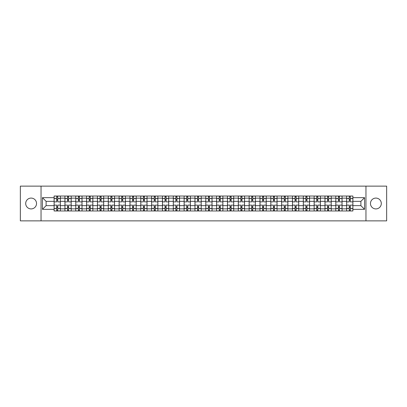 <?xml version="1.0" encoding="UTF-8"?>
<svg xmlns="http://www.w3.org/2000/svg" width="407" height="407" viewBox="0 0 407 407"><rect width="100%" height="100%" fill="white"/><g stroke="black" fill="none" stroke-linecap="round" stroke-linejoin="round"><path stroke-width="0.61" d="M375.885 198.082A5.418 5.418 0 0 0 370.467 203.5A5.418 5.418 0 0 0 375.885 208.918A5.418 5.418 0 0 0 381.303 203.5A5.418 5.418 0 0 0 375.885 198.082M31.115 198.082A5.418 5.418 0 0 0 25.697 203.5A5.418 5.418 0 0 0 31.115 208.918A5.418 5.418 0 0 0 36.533 203.5A5.418 5.418 0 0 0 31.115 198.082M365.954 220.864L386.65 220.864L386.65 186.136L20.35 186.136L20.35 220.864L365.954 220.864L365.954 186.136M64.942 210.968L64.942 198.153L60.353 198.153L60.353 210.968M60.353 198.153L60.353 196.032M64.942 198.153L64.942 196.032M71.189 196.032L71.189 210.968M75.773 210.968L75.773 196.032M82.026 196.032L82.026 210.968M86.61 210.968L86.61 196.032M92.862 196.032L92.862 210.968M97.446 210.968L97.446 196.032M103.693 196.032L103.693 210.968M108.277 210.968L108.277 196.032M114.53 196.032L114.53 210.968M119.114 210.968L119.114 196.032M125.366 196.032L125.366 210.968M129.95 210.968L129.95 196.032M136.197 196.032L136.197 210.968M140.781 210.968L140.781 196.032M147.034 196.032L147.034 210.968M151.618 210.968L151.618 196.032M157.87 196.032L157.87 210.968M162.454 210.968L162.454 196.032M168.702 196.032L168.702 210.968M173.285 210.968L173.285 196.032M179.538 196.032L179.538 210.968M184.122 210.968L184.122 196.032M190.374 196.032L190.374 210.968M194.958 210.968L194.958 196.032M201.206 196.032L201.206 210.968M205.794 210.968L205.794 196.032M212.042 196.032L212.042 210.968M216.626 210.968L216.626 196.032M222.878 196.032L222.878 210.968M227.462 210.968L227.462 196.032M233.715 196.032L233.715 210.968M238.299 210.968L238.299 196.032M244.546 196.032L244.546 210.968M249.13 210.968L249.13 196.032M255.382 196.032L255.382 210.968M259.966 210.968L259.966 196.032M266.219 196.032L266.219 210.968M270.803 210.968L270.803 196.032M277.05 196.032L277.05 210.968M281.634 210.968L281.634 196.032M287.886 196.032L287.886 210.968M292.47 210.968L292.47 196.032M298.723 196.032L298.723 210.968M303.307 210.968L303.307 196.032M309.554 196.032L309.554 210.968M314.138 210.968L314.138 196.032M320.39 196.032L320.39 210.968M324.974 210.968L324.974 196.032M331.227 196.032L331.227 210.968M335.811 210.968L335.811 196.032M342.058 196.032L342.058 210.968M346.647 210.968L346.647 196.032M346.647 205.652L342.058 205.652M335.811 205.652L331.227 205.652M324.974 205.652L320.39 205.652M314.138 205.652L309.554 205.652M303.307 205.652L298.723 205.652M292.47 205.652L287.886 205.652M281.634 205.652L277.05 205.652M270.803 205.652L266.219 205.652M259.966 205.652L255.382 205.652M249.13 205.652L244.546 205.652M238.299 205.652L233.715 205.652M227.462 205.652L222.878 205.652M216.626 205.652L212.042 205.652M205.794 205.652L201.206 205.652M194.958 205.652L190.374 205.652M184.122 205.652L179.538 205.652M173.285 205.652L168.702 205.652M162.454 205.652L157.87 205.652M151.618 205.652L147.034 205.652M140.781 205.652L136.197 205.652M129.95 205.652L125.366 205.652M119.114 205.652L114.53 205.652M108.277 205.652L103.693 205.652M97.446 205.652L92.862 205.652M86.61 205.652L82.026 205.652M75.773 205.652L71.189 205.652M64.942 205.652L60.353 205.652M346.647 201.348L342.058 201.348M335.811 201.348L331.227 201.348M324.974 201.348L320.39 201.348M314.138 201.348L309.554 201.348M303.307 201.348L298.723 201.348M292.47 201.348L287.886 201.348M281.634 201.348L277.05 201.348M270.803 201.348L266.219 201.348M259.966 201.348L255.382 201.348M249.13 201.348L244.546 201.348M238.299 201.348L233.715 201.348M227.462 201.348L222.878 201.348M216.626 201.348L212.042 201.348M205.794 201.348L201.206 201.348M194.958 201.348L190.374 201.348M184.122 201.348L179.538 201.348M173.285 201.348L168.702 201.348M162.454 201.348L157.87 201.348M151.618 201.348L147.034 201.348M140.781 201.348L136.197 201.348M129.95 201.348L125.366 201.348M119.114 201.348L114.53 201.348M108.277 201.348L103.693 201.348M97.446 201.348L92.862 201.348M86.61 201.348L82.026 201.348M75.773 201.348L71.189 201.348M64.942 201.348L60.353 201.348M46.118 205.652L54.106 205.652L54.106 201.348L46.118 201.348L46.118 205.652L42.435 209.335L42.435 197.665L54.106 197.665L54.106 201.348M352.894 201.348L352.894 205.652L360.882 205.652L360.882 201.348L352.894 201.348L352.894 196.032L54.106 196.032L54.106 197.665M352.894 197.665L364.565 197.665L364.565 209.335L352.894 209.335L352.894 205.652M54.106 205.652L54.106 210.968L352.894 210.968L352.894 209.335M54.106 209.335L42.435 209.335M41.046 220.864L41.046 186.136M57.784 209.926L56.675 209.926M56.675 197.074L57.784 197.074M68.62 209.926L67.511 209.926M67.511 197.074L68.62 197.074M79.457 209.926L78.342 209.926M78.342 197.074L79.457 197.074M90.288 209.926L89.179 209.926M89.179 197.074L90.288 197.074M101.124 209.926L100.015 209.926M100.015 197.074L101.124 197.074M111.961 209.926L110.846 209.926M110.846 197.074L111.961 197.074M122.797 209.926L121.683 209.926M121.683 197.074L122.797 197.074M133.628 209.926L132.519 209.926M132.519 197.074L133.628 197.074M144.465 209.926L143.35 209.926M143.35 197.074L144.465 197.074M155.301 209.926L154.187 209.926M154.187 197.074L155.301 197.074M166.132 209.926L165.023 209.926M165.023 197.074L166.132 197.074M176.969 209.926L175.86 209.926M175.86 197.074L176.969 197.074M187.805 209.926L186.691 209.926M186.691 197.074L187.805 197.074M198.636 209.926L197.527 209.926M197.527 197.074L198.636 197.074M209.473 209.926L208.364 209.926M208.364 197.074L209.473 197.074M220.309 209.926L219.195 209.926M219.195 197.074L220.309 197.074M231.14 209.926L230.031 209.926M230.031 197.074L231.14 197.074M241.977 209.926L240.868 209.926M240.868 197.074L241.977 197.074M252.813 209.926L251.699 209.926M251.699 197.074L252.813 197.074M263.65 209.926L262.535 209.926M262.535 197.074L263.65 197.074M274.481 209.926L273.372 209.926M273.372 197.074L274.481 197.074M285.317 209.926L284.203 209.926M284.203 197.074L285.317 197.074M296.154 209.926L295.039 209.926M295.039 197.074L296.154 197.074M306.985 209.926L305.876 209.926M305.876 197.074L306.985 197.074M317.821 209.926L316.712 209.926M316.712 197.074L317.821 197.074M328.658 209.926L327.543 209.926M327.543 197.074L328.658 197.074M339.489 209.926L338.38 209.926M338.38 197.074L339.489 197.074M350.325 209.926L349.216 209.926M349.216 197.074L350.325 197.074M42.435 197.665L46.118 201.348M360.882 205.652L364.565 209.335M360.882 201.348L364.565 197.665M60.322 210.968L60.322 201.867L57.784 201.867L57.784 196.032M56.675 196.032L56.675 201.867L54.141 201.867L54.141 196.032M60.322 201.867L60.322 196.032M54.141 210.968L54.141 205.133L56.675 205.133L56.675 210.968M57.784 210.968L57.784 205.133L60.322 205.133M56.675 200.341L57.784 200.341M54.141 205.133L54.141 201.867M57.784 206.659L56.675 206.659M57.784 210.063L56.675 210.063M56.675 207.565L57.784 207.565M57.784 199.435L56.675 199.435M56.675 196.937L57.784 196.937M71.154 210.968L71.154 201.867L68.62 201.867L68.62 196.032M67.511 196.032L67.511 201.867L64.972 201.867L64.972 196.032M71.154 201.867L71.154 196.032M64.972 210.968L64.972 205.133L67.511 205.133L67.511 210.968M68.62 210.968L68.62 205.133L71.154 205.133M67.511 200.341L68.62 200.341M64.972 205.133L64.972 201.867M68.62 206.659L67.511 206.659M68.62 210.063L67.511 210.063M67.511 207.565L68.62 207.565M68.62 199.435L67.511 199.435M67.511 196.937L68.62 196.937M81.99 210.968L81.99 201.867L79.457 201.867L79.457 196.032M78.342 196.032L78.342 201.867L75.809 201.867L75.809 196.032M81.99 201.867L81.99 196.032M75.809 210.968L75.809 205.133L78.342 205.133L78.342 210.968M79.457 210.968L79.457 205.133L81.99 205.133M78.342 200.341L79.457 200.341M75.809 205.133L75.809 201.867M79.457 206.659L78.342 206.659M79.457 210.063L78.342 210.063M78.342 207.565L79.457 207.565M79.457 199.435L78.342 199.435M78.342 196.937L79.457 196.937M92.827 210.968L92.827 201.867L90.288 201.867L90.288 196.032M89.179 196.032L89.179 201.867L86.645 201.867L86.645 196.032M92.827 201.867L92.827 196.032M86.645 210.968L86.645 205.133L89.179 205.133L89.179 210.968M90.288 210.968L90.288 205.133L92.827 205.133M89.179 200.341L90.288 200.341M86.645 205.133L86.645 201.867M90.288 206.659L89.179 206.659M90.288 210.063L89.179 210.063M89.179 207.565L90.288 207.565M90.288 199.435L89.179 199.435M89.179 196.937L90.288 196.937M103.658 210.968L103.658 201.867L101.124 201.867L101.124 196.032M100.015 196.032L100.015 201.867L97.477 201.867L97.477 196.032M103.658 201.867L103.658 196.032M97.477 210.968L97.477 205.133L100.015 205.133L100.015 210.968M101.124 210.968L101.124 205.133L103.658 205.133M100.015 200.341L101.124 200.341M97.477 205.133L97.477 201.867M101.124 206.659L100.015 206.659M101.124 210.063L100.015 210.063M100.015 207.565L101.124 207.565M101.124 199.435L100.015 199.435M100.015 196.937L101.124 196.937M114.494 210.968L114.494 201.867L111.961 201.867L111.961 196.032M110.846 196.032L110.846 201.867L108.313 201.867L108.313 196.032M114.494 201.867L114.494 196.032M108.313 210.968L108.313 205.133L110.846 205.133L110.846 210.968M111.961 210.968L111.961 205.133L114.494 205.133M110.846 200.341L111.961 200.341M108.313 205.133L108.313 201.867M111.961 206.659L110.846 206.659M111.961 210.063L110.846 210.063M110.846 207.565L111.961 207.565M111.961 199.435L110.846 199.435M110.846 196.937L111.961 196.937M125.331 210.968L125.331 201.867L122.797 201.867L122.797 196.032M121.683 196.032L121.683 201.867L119.149 201.867L119.149 196.032M125.331 201.867L125.331 196.032M119.149 210.968L119.149 205.133L121.683 205.133L121.683 210.968M122.797 210.968L122.797 205.133L125.331 205.133M121.683 200.341L122.797 200.341M119.149 205.133L119.149 201.867M122.797 206.659L121.683 206.659M122.797 210.063L121.683 210.063M121.683 207.565L122.797 207.565M122.797 199.435L121.683 199.435M121.683 196.937L122.797 196.937M136.167 210.968L136.167 201.867L133.628 201.867L133.628 196.032M132.519 196.032L132.519 201.867L129.981 201.867L129.981 196.032M136.167 201.867L136.167 196.032M129.981 210.968L129.981 205.133L132.519 205.133L132.519 210.968M133.628 210.968L133.628 205.133L136.167 205.133M132.519 200.341L133.628 200.341M129.981 205.133L129.981 201.867M133.628 206.659L132.519 206.659M133.628 210.063L132.519 210.063M132.519 207.565L133.628 207.565M133.628 199.435L132.519 199.435M132.519 196.937L133.628 196.937M146.998 210.968L146.998 201.867L144.465 201.867L144.465 196.032M143.35 196.032L143.35 201.867L140.817 201.867L140.817 196.032M146.998 201.867L146.998 196.032M140.817 210.968L140.817 205.133L143.35 205.133L143.35 210.968M144.465 210.968L144.465 205.133L146.998 205.133M143.35 200.341L144.465 200.341M140.817 205.133L140.817 201.867M144.465 206.659L143.35 206.659M144.465 210.063L143.35 210.063M143.35 207.565L144.465 207.565M144.465 199.435L143.35 199.435M143.35 196.937L144.465 196.937M157.835 210.968L157.835 201.867L155.301 201.867L155.301 196.032M154.187 196.032L154.187 201.867L151.653 201.867L151.653 196.032M157.835 201.867L157.835 196.032M151.653 210.968L151.653 205.133L154.187 205.133L154.187 210.968M155.301 210.968L155.301 205.133L157.835 205.133M154.187 200.341L155.301 200.341M151.653 205.133L151.653 201.867M155.301 206.659L154.187 206.659M155.301 210.063L154.187 210.063M154.187 207.565L155.301 207.565M155.301 199.435L154.187 199.435M154.187 196.937L155.301 196.937M168.671 210.968L168.671 201.867L166.132 201.867L166.132 196.032M165.023 196.032L165.023 201.867L162.49 201.867L162.49 196.032M168.671 201.867L168.671 196.032M162.49 210.968L162.49 205.133L165.023 205.133L165.023 210.968M166.132 210.968L166.132 205.133L168.671 205.133M165.023 200.341L166.132 200.341M162.49 205.133L162.49 201.867M166.132 206.659L165.023 206.659M166.132 210.063L165.023 210.063M165.023 207.565L166.132 207.565M166.132 199.435L165.023 199.435M165.023 196.937L166.132 196.937M179.502 210.968L179.502 201.867L176.969 201.867L176.969 196.032M175.86 196.032L175.86 201.867L173.321 201.867L173.321 196.032M179.502 201.867L179.502 196.032M173.321 210.968L173.321 205.133L175.86 205.133L175.86 210.968M176.969 210.968L176.969 205.133L179.502 205.133M175.86 200.341L176.969 200.341M173.321 205.133L173.321 201.867M176.969 206.659L175.86 206.659M176.969 210.063L175.86 210.063M175.86 207.565L176.969 207.565M176.969 199.435L175.86 199.435M175.86 196.937L176.969 196.937M190.339 210.968L190.339 201.867L187.805 201.867L187.805 196.032M186.691 196.032L186.691 201.867L184.157 201.867L184.157 196.032M190.339 201.867L190.339 196.032M184.157 210.968L184.157 205.133L186.691 205.133L186.691 210.968M187.805 210.968L187.805 205.133L190.339 205.133M186.691 200.341L187.805 200.341M184.157 205.133L184.157 201.867M187.805 206.659L186.691 206.659M187.805 210.063L186.691 210.063M186.691 207.565L187.805 207.565M187.805 199.435L186.691 199.435M186.691 196.937L187.805 196.937M201.175 210.968L201.175 201.867L198.636 201.867L198.636 196.032M197.527 196.032L197.527 201.867L194.994 201.867L194.994 196.032M201.175 201.867L201.175 196.032M194.994 210.968L194.994 205.133L197.527 205.133L197.527 210.968M198.636 210.968L198.636 205.133L201.175 205.133M197.527 200.341L198.636 200.341M194.994 205.133L194.994 201.867M198.636 206.659L197.527 206.659M198.636 210.063L197.527 210.063M197.527 207.565L198.636 207.565M198.636 199.435L197.527 199.435M197.527 196.937L198.636 196.937M212.006 210.968L212.006 201.867L209.473 201.867L209.473 196.032M208.364 196.032L208.364 201.867L205.825 201.867L205.825 196.032M212.006 201.867L212.006 196.032M205.825 210.968L205.825 205.133L208.364 205.133L208.364 210.968M209.473 210.968L209.473 205.133L212.006 205.133M208.364 200.341L209.473 200.341M205.825 205.133L205.825 201.867M209.473 206.659L208.364 206.659M209.473 210.063L208.364 210.063M208.364 207.565L209.473 207.565M209.473 199.435L208.364 199.435M208.364 196.937L209.473 196.937M222.843 210.968L222.843 201.867L220.309 201.867L220.309 196.032M219.195 196.032L219.195 201.867L216.661 201.867L216.661 196.032M222.843 201.867L222.843 196.032M216.661 210.968L216.661 205.133L219.195 205.133L219.195 210.968M220.309 210.968L220.309 205.133L222.843 205.133M219.195 200.341L220.309 200.341M216.661 205.133L216.661 201.867M220.309 206.659L219.195 206.659M220.309 210.063L219.195 210.063M219.195 207.565L220.309 207.565M220.309 199.435L219.195 199.435M219.195 196.937L220.309 196.937M233.679 210.968L233.679 201.867L231.14 201.867L231.14 196.032M230.031 196.032L230.031 201.867L227.498 201.867L227.498 196.032M233.679 201.867L233.679 196.032M227.498 210.968L227.498 205.133L230.031 205.133L230.031 210.968M231.14 210.968L231.14 205.133L233.679 205.133M230.031 200.341L231.14 200.341M227.498 205.133L227.498 201.867M231.14 206.659L230.031 206.659M231.14 210.063L230.031 210.063M230.031 207.565L231.14 207.565M231.14 199.435L230.031 199.435M230.031 196.937L231.14 196.937M244.51 210.968L244.51 201.867L241.977 201.867L241.977 196.032M240.868 196.032L240.868 201.867L238.329 201.867L238.329 196.032M244.51 201.867L244.51 196.032M238.329 210.968L238.329 205.133L240.868 205.133L240.868 210.968M241.977 210.968L241.977 205.133L244.51 205.133M240.868 200.341L241.977 200.341M238.329 205.133L238.329 201.867M241.977 206.659L240.868 206.659M241.977 210.063L240.868 210.063M240.868 207.565L241.977 207.565M241.977 199.435L240.868 199.435M240.868 196.937L241.977 196.937M255.347 210.968L255.347 201.867L252.813 201.867L252.813 196.032M251.699 196.032L251.699 201.867L249.165 201.867L249.165 196.032M255.347 201.867L255.347 196.032M249.165 210.968L249.165 205.133L251.699 205.133L251.699 210.968M252.813 210.968L252.813 205.133L255.347 205.133M251.699 200.341L252.813 200.341M249.165 205.133L249.165 201.867M252.813 206.659L251.699 206.659M252.813 210.063L251.699 210.063M251.699 207.565L252.813 207.565M252.813 199.435L251.699 199.435M251.699 196.937L252.813 196.937M266.183 210.968L266.183 201.867L263.65 201.867L263.65 196.032M262.535 196.032L262.535 201.867L260.002 201.867L260.002 196.032M266.183 201.867L266.183 196.032M260.002 210.968L260.002 205.133L262.535 205.133L262.535 210.968M263.65 210.968L263.65 205.133L266.183 205.133M262.535 200.341L263.65 200.341M260.002 205.133L260.002 201.867M263.65 206.659L262.535 206.659M263.65 210.063L262.535 210.063M262.535 207.565L263.65 207.565M263.65 199.435L262.535 199.435M262.535 196.937L263.65 196.937M277.019 210.968L277.019 201.867L274.481 201.867L274.481 196.032M273.372 196.032L273.372 201.867L270.833 201.867L270.833 196.032M277.019 201.867L277.019 196.032M270.833 210.968L270.833 205.133L273.372 205.133L273.372 210.968M274.481 210.968L274.481 205.133L277.019 205.133M273.372 200.341L274.481 200.341M270.833 205.133L270.833 201.867M274.481 206.659L273.372 206.659M274.481 210.063L273.372 210.063M273.372 207.565L274.481 207.565M274.481 199.435L273.372 199.435M273.372 196.937L274.481 196.937M287.851 210.968L287.851 201.867L285.317 201.867L285.317 196.032M284.203 196.032L284.203 201.867L281.669 201.867L281.669 196.032M287.851 201.867L287.851 196.032M281.669 210.968L281.669 205.133L284.203 205.133L284.203 210.968M285.317 210.968L285.317 205.133L287.851 205.133M284.203 200.341L285.317 200.341M281.669 205.133L281.669 201.867M285.317 206.659L284.203 206.659M285.317 210.063L284.203 210.063M284.203 207.565L285.317 207.565M285.317 199.435L284.203 199.435M284.203 196.937L285.317 196.937M298.687 210.968L298.687 201.867L296.154 201.867L296.154 196.032M295.039 196.032L295.039 201.867L292.506 201.867L292.506 196.032M298.687 201.867L298.687 196.032M292.506 210.968L292.506 205.133L295.039 205.133L295.039 210.968M296.154 210.968L296.154 205.133L298.687 205.133M295.039 200.341L296.154 200.341M292.506 205.133L292.506 201.867M296.154 206.659L295.039 206.659M296.154 210.063L295.039 210.063M295.039 207.565L296.154 207.565M296.154 199.435L295.039 199.435M295.039 196.937L296.154 196.937M309.524 210.968L309.524 201.867L306.985 201.867L306.985 196.032M305.876 196.032L305.876 201.867L303.342 201.867L303.342 196.032M309.524 201.867L309.524 196.032M303.342 210.968L303.342 205.133L305.876 205.133L305.876 210.968M306.985 210.968L306.985 205.133L309.524 205.133M305.876 200.341L306.985 200.341M303.342 205.133L303.342 201.867M306.985 206.659L305.876 206.659M306.985 210.063L305.876 210.063M305.876 207.565L306.985 207.565M306.985 199.435L305.876 199.435M305.876 196.937L306.985 196.937M320.355 210.968L320.355 201.867L317.821 201.867L317.821 196.032M316.712 196.032L316.712 201.867L314.173 201.867L314.173 196.032M320.355 201.867L320.355 196.032M314.173 210.968L314.173 205.133L316.712 205.133L316.712 210.968M317.821 210.968L317.821 205.133L320.355 205.133M316.712 200.341L317.821 200.341M314.173 205.133L314.173 201.867M317.821 206.659L316.712 206.659M317.821 210.063L316.712 210.063M316.712 207.565L317.821 207.565M317.821 199.435L316.712 199.435M316.712 196.937L317.821 196.937M331.191 210.968L331.191 201.867L328.658 201.867L328.658 196.032M327.543 196.032L327.543 201.867L325.01 201.867L325.01 196.032M331.191 201.867L331.191 196.032M325.01 210.968L325.01 205.133L327.543 205.133L327.543 210.968M328.658 210.968L328.658 205.133L331.191 205.133M327.543 200.341L328.658 200.341M325.01 205.133L325.01 201.867M328.658 206.659L327.543 206.659M328.658 210.063L327.543 210.063M327.543 207.565L328.658 207.565M328.658 199.435L327.543 199.435M327.543 196.937L328.658 196.937M342.028 210.968L342.028 201.867L339.489 201.867L339.489 196.032M338.38 196.032L338.38 201.867L335.846 201.867L335.846 196.032M342.028 201.867L342.028 196.032M335.846 210.968L335.846 205.133L338.38 205.133L338.38 210.968M339.489 210.968L339.489 205.133L342.028 205.133M338.38 200.341L339.489 200.341M335.846 205.133L335.846 201.867M339.489 206.659L338.38 206.659M339.489 210.063L338.38 210.063M338.38 207.565L339.489 207.565M339.489 199.435L338.38 199.435M338.38 196.937L339.489 196.937M352.859 210.968L352.859 201.867L350.325 201.867L350.325 196.032M349.216 196.032L349.216 201.867L346.678 201.867L346.678 196.032M352.859 201.867L352.859 196.032M346.678 210.968L346.678 205.133L349.216 205.133L349.216 210.968M350.325 210.968L350.325 205.133L352.859 205.133M349.216 200.341L350.325 200.341M346.678 205.133L346.678 201.867M350.325 206.659L349.216 206.659M350.325 210.063L349.216 210.063M349.216 207.565L350.325 207.565M350.325 199.435L349.216 199.435M349.216 196.937L350.325 196.937M335.811 198.153L331.227 198.153M324.974 198.153L320.39 198.153M314.138 198.153L309.554 198.153M303.307 198.153L298.723 198.153M292.47 198.153L287.886 198.153M281.634 198.153L277.05 198.153M270.803 198.153L266.219 198.153M259.966 198.153L255.382 198.153M249.13 198.153L244.546 198.153M238.299 198.153L233.715 198.153M227.462 198.153L222.878 198.153M216.626 198.153L212.042 198.153M205.794 198.153L201.206 198.153M194.958 198.153L190.374 198.153M184.122 198.153L179.538 198.153M173.285 198.153L168.702 198.153M162.454 198.153L157.87 198.153M151.618 198.153L147.034 198.153M140.781 198.153L136.197 198.153M129.95 198.153L125.366 198.153M119.114 198.153L114.53 198.153M108.277 198.153L103.693 198.153M97.446 198.153L92.862 198.153M86.61 198.153L82.026 198.153M75.773 198.153L71.189 198.153M346.647 198.153L342.058 198.153M335.811 208.847L331.227 208.847M324.974 208.847L320.39 208.847M314.138 208.847L309.554 208.847M303.307 208.847L298.723 208.847M292.47 208.847L287.886 208.847M281.634 208.847L277.05 208.847M270.803 208.847L266.219 208.847M259.966 208.847L255.382 208.847M249.13 208.847L244.546 208.847M238.299 208.847L233.715 208.847M227.462 208.847L222.878 208.847M216.626 208.847L212.042 208.847M205.794 208.847L201.206 208.847M194.958 208.847L190.374 208.847M184.122 208.847L179.538 208.847M173.285 208.847L168.702 208.847M162.454 208.847L157.87 208.847M151.618 208.847L147.034 208.847M140.781 208.847L136.197 208.847M129.95 208.847L125.366 208.847M119.114 208.847L114.53 208.847M108.277 208.847L103.693 208.847M97.446 208.847L92.862 208.847M86.61 208.847L82.026 208.847M75.773 208.847L71.189 208.847M64.942 208.847L60.353 208.847M346.647 208.847L342.058 208.847M60.322 198.428L57.784 198.428M56.675 198.428L54.141 198.428M56.675 198.524L54.141 198.524M56.675 208.476L54.141 208.476M56.675 208.572L54.141 208.572M60.322 208.572L57.784 208.572M60.322 198.524L57.784 198.524M60.322 208.476L57.784 208.476M71.154 198.428L68.62 198.428M67.511 198.428L64.972 198.428M67.511 198.524L64.972 198.524M67.511 208.476L64.972 208.476M67.511 208.572L64.972 208.572M71.154 208.572L68.62 208.572M71.154 198.524L68.62 198.524M71.154 208.476L68.62 208.476M81.99 198.428L79.457 198.428M78.342 198.428L75.809 198.428M78.342 198.524L75.809 198.524M78.342 208.476L75.809 208.476M78.342 208.572L75.809 208.572M81.99 208.572L79.457 208.572M81.99 198.524L79.457 198.524M81.99 208.476L79.457 208.476M92.827 198.428L90.288 198.428M89.179 198.428L86.645 198.428M89.179 198.524L86.645 198.524M89.179 208.476L86.645 208.476M89.179 208.572L86.645 208.572M92.827 208.572L90.288 208.572M92.827 198.524L90.288 198.524M92.827 208.476L90.288 208.476M103.658 198.428L101.124 198.428M100.015 198.428L97.477 198.428M100.015 198.524L97.477 198.524M100.015 208.476L97.477 208.476M100.015 208.572L97.477 208.572M103.658 208.572L101.124 208.572M103.658 198.524L101.124 198.524M103.658 208.476L101.124 208.476M114.494 198.428L111.961 198.428M110.846 198.428L108.313 198.428M110.846 198.524L108.313 198.524M110.846 208.476L108.313 208.476M110.846 208.572L108.313 208.572M114.494 208.572L111.961 208.572M114.494 198.524L111.961 198.524M114.494 208.476L111.961 208.476M125.331 198.428L122.797 198.428M121.683 198.428L119.149 198.428M121.683 198.524L119.149 198.524M121.683 208.476L119.149 208.476M121.683 208.572L119.149 208.572M125.331 208.572L122.797 208.572M125.331 198.524L122.797 198.524M125.331 208.476L122.797 208.476M136.167 198.428L133.628 198.428M132.519 198.428L129.981 198.428M132.519 198.524L129.981 198.524M132.519 208.476L129.981 208.476M132.519 208.572L129.981 208.572M136.167 208.572L133.628 208.572M136.167 198.524L133.628 198.524M136.167 208.476L133.628 208.476M146.998 198.428L144.465 198.428M143.35 198.428L140.817 198.428M143.35 198.524L140.817 198.524M143.35 208.476L140.817 208.476M143.35 208.572L140.817 208.572M146.998 208.572L144.465 208.572M146.998 198.524L144.465 198.524M146.998 208.476L144.465 208.476M157.835 198.428L155.301 198.428M154.187 198.428L151.653 198.428M154.187 198.524L151.653 198.524M154.187 208.476L151.653 208.476M154.187 208.572L151.653 208.572M157.835 208.572L155.301 208.572M157.835 198.524L155.301 198.524M157.835 208.476L155.301 208.476M168.671 198.428L166.132 198.428M165.023 198.428L162.49 198.428M165.023 198.524L162.49 198.524M165.023 208.476L162.49 208.476M165.023 208.572L162.49 208.572M168.671 208.572L166.132 208.572M168.671 198.524L166.132 198.524M168.671 208.476L166.132 208.476M179.502 198.428L176.969 198.428M175.86 198.428L173.321 198.428M175.86 198.524L173.321 198.524M175.86 208.476L173.321 208.476M175.86 208.572L173.321 208.572M179.502 208.572L176.969 208.572M179.502 198.524L176.969 198.524M179.502 208.476L176.969 208.476M190.339 198.428L187.805 198.428M186.691 198.428L184.157 198.428M186.691 198.524L184.157 198.524M186.691 208.476L184.157 208.476M186.691 208.572L184.157 208.572M190.339 208.572L187.805 208.572M190.339 198.524L187.805 198.524M190.339 208.476L187.805 208.476M201.175 198.428L198.636 198.428M197.527 198.428L194.994 198.428M197.527 198.524L194.994 198.524M197.527 208.476L194.994 208.476M197.527 208.572L194.994 208.572M201.175 208.572L198.636 208.572M201.175 198.524L198.636 198.524M201.175 208.476L198.636 208.476M212.006 198.428L209.473 198.428M208.364 198.428L205.825 198.428M208.364 198.524L205.825 198.524M208.364 208.476L205.825 208.476M208.364 208.572L205.825 208.572M212.006 208.572L209.473 208.572M212.006 198.524L209.473 198.524M212.006 208.476L209.473 208.476M222.843 198.428L220.309 198.428M219.195 198.428L216.661 198.428M219.195 198.524L216.661 198.524M219.195 208.476L216.661 208.476M219.195 208.572L216.661 208.572M222.843 208.572L220.309 208.572M222.843 198.524L220.309 198.524M222.843 208.476L220.309 208.476M233.679 198.428L231.14 198.428M230.031 198.428L227.498 198.428M230.031 198.524L227.498 198.524M230.031 208.476L227.498 208.476M230.031 208.572L227.498 208.572M233.679 208.572L231.14 208.572M233.679 198.524L231.14 198.524M233.679 208.476L231.14 208.476M244.51 198.428L241.977 198.428M240.868 198.428L238.329 198.428M240.868 198.524L238.329 198.524M240.868 208.476L238.329 208.476M240.868 208.572L238.329 208.572M244.51 208.572L241.977 208.572M244.51 198.524L241.977 198.524M244.51 208.476L241.977 208.476M255.347 198.428L252.813 198.428M251.699 198.428L249.165 198.428M251.699 198.524L249.165 198.524M251.699 208.476L249.165 208.476M251.699 208.572L249.165 208.572M255.347 208.572L252.813 208.572M255.347 198.524L252.813 198.524M255.347 208.476L252.813 208.476M266.183 198.428L263.65 198.428M262.535 198.428L260.002 198.428M262.535 198.524L260.002 198.524M262.535 208.476L260.002 208.476M262.535 208.572L260.002 208.572M266.183 208.572L263.65 208.572M266.183 198.524L263.65 198.524M266.183 208.476L263.65 208.476M277.019 198.428L274.481 198.428M273.372 198.428L270.833 198.428M273.372 198.524L270.833 198.524M273.372 208.476L270.833 208.476M273.372 208.572L270.833 208.572M277.019 208.572L274.481 208.572M277.019 198.524L274.481 198.524M277.019 208.476L274.481 208.476M287.851 198.428L285.317 198.428M284.203 198.428L281.669 198.428M284.203 198.524L281.669 198.524M284.203 208.476L281.669 208.476M284.203 208.572L281.669 208.572M287.851 208.572L285.317 208.572M287.851 198.524L285.317 198.524M287.851 208.476L285.317 208.476M298.687 198.428L296.154 198.428M295.039 198.428L292.506 198.428M295.039 198.524L292.506 198.524M295.039 208.476L292.506 208.476M295.039 208.572L292.506 208.572M298.687 208.572L296.154 208.572M298.687 198.524L296.154 198.524M298.687 208.476L296.154 208.476M309.524 198.428L306.985 198.428M305.876 198.428L303.342 198.428M305.876 198.524L303.342 198.524M305.876 208.476L303.342 208.476M305.876 208.572L303.342 208.572M309.524 208.572L306.985 208.572M309.524 198.524L306.985 198.524M309.524 208.476L306.985 208.476M320.355 198.428L317.821 198.428M316.712 198.428L314.173 198.428M316.712 198.524L314.173 198.524M316.712 208.476L314.173 208.476M316.712 208.572L314.173 208.572M320.355 208.572L317.821 208.572M320.355 198.524L317.821 198.524M320.355 208.476L317.821 208.476M331.191 198.428L328.658 198.428M327.543 198.428L325.01 198.428M327.543 198.524L325.01 198.524M327.543 208.476L325.01 208.476M327.543 208.572L325.01 208.572M331.191 208.572L328.658 208.572M331.191 198.524L328.658 198.524M331.191 208.476L328.658 208.476M342.028 198.428L339.489 198.428M338.38 198.428L335.846 198.428M338.38 198.524L335.846 198.524M338.38 208.476L335.846 208.476M338.38 208.572L335.846 208.572M342.028 208.572L339.489 208.572M342.028 198.524L339.489 198.524M342.028 208.476L339.489 208.476M352.859 198.428L350.325 198.428M349.216 198.428L346.678 198.428M349.216 198.524L346.678 198.524M349.216 208.476L346.678 208.476M349.216 208.572L346.678 208.572M352.859 208.572L350.325 208.572M352.859 198.524L350.325 198.524M352.859 208.476L350.325 208.476"/></g></svg>

